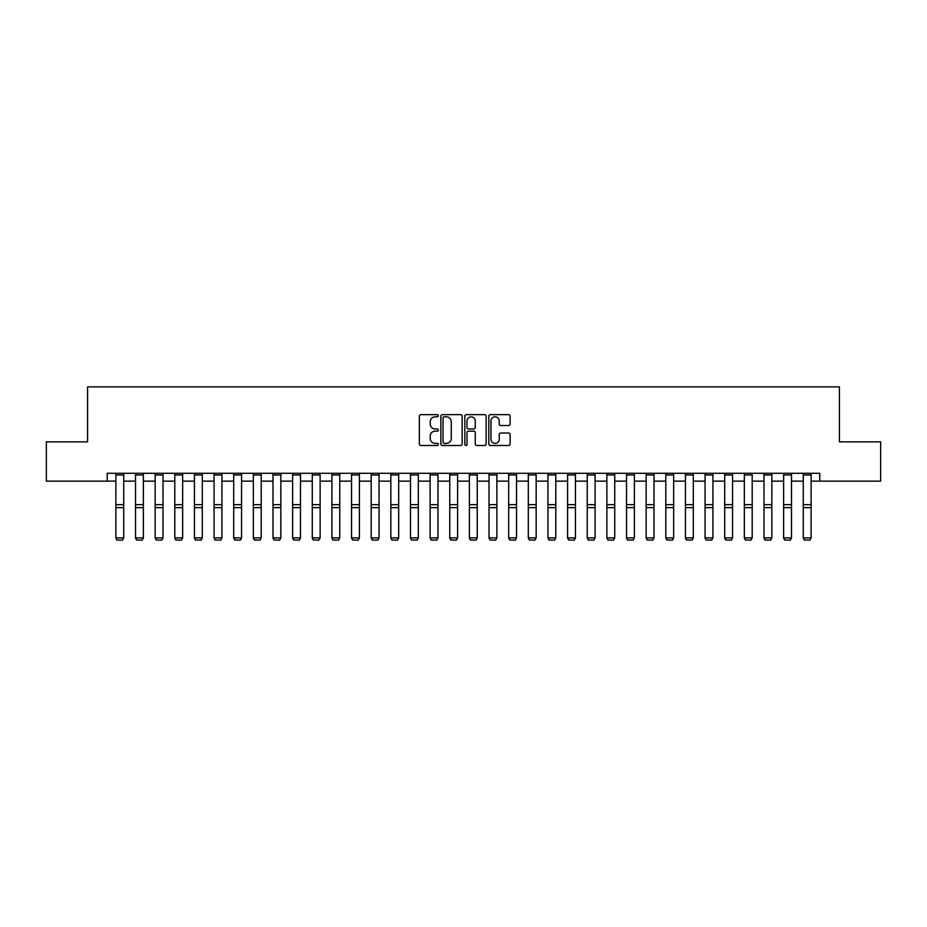 <?xml version="1.0" encoding="UTF-8"?>
<svg xmlns="http://www.w3.org/2000/svg" width="927" height="927" viewBox="0 0 927 927"><rect width="100%" height="100%" fill="white"/><g stroke="black" fill="none" stroke-linecap="round" stroke-linejoin="round"><path stroke-width="1.39" d="M438.367 415.736A1.078 1.078 0 0 0 437.277 414.659L420.893 414.659A1.541 1.541 0 0 0 419.352 416.2L419.352 443.952A1.541 1.541 0 0 0 420.893 445.493L437.277 445.493A1.078 1.078 0 0 0 438.367 444.415A1.078 1.078 0 0 0 437.277 443.338L435.157 443.338A4.936 4.936 0 0 1 430.232 438.401L430.232 436.096A4.936 4.936 0 0 1 435.157 431.159L437.277 431.159A1.078 1.078 0 0 0 438.367 430.082A1.078 1.078 0 0 0 437.277 428.992L435.157 428.992A4.936 4.936 0 0 1 430.232 424.056L430.232 421.75A4.936 4.936 0 0 1 435.157 416.814L437.277 416.814A1.078 1.078 0 0 0 438.367 415.736M508.575 425.528A1.541 1.541 0 0 0 510.117 423.987L510.117 416.2A1.541 1.541 0 0 0 508.575 414.659L490.371 414.659A1.541 1.541 0 0 0 488.83 416.2L488.83 443.952A1.541 1.541 0 0 0 490.371 445.493L508.575 445.493A1.541 1.541 0 0 0 510.117 443.952L510.117 434.554A1.541 1.541 0 0 0 508.575 433.002L500.789 433.002A1.541 1.541 0 0 0 499.236 434.554L499.236 439.213A4.125 4.125 0 0 1 495.111 443.338A4.125 4.125 0 0 1 490.986 439.213L490.986 420.939A4.125 4.125 0 0 1 495.111 416.814A4.125 4.125 0 0 1 499.236 420.939L499.236 423.987A1.541 1.541 0 0 0 500.789 425.528L508.575 425.528M107.231 481.136L46.35 481.136L46.35 441.855L87.59 441.855L87.59 386.872L839.41 386.872L839.41 441.855L880.65 441.855L880.65 481.136L819.769 481.136L819.769 473.28L107.231 473.28L107.231 481.136L115.875 481.136M462.156 416.2A1.541 1.541 0 0 0 460.603 414.659L442.411 414.659A1.541 1.541 0 0 0 440.87 416.2L440.87 443.952A1.541 1.541 0 0 0 442.411 445.493L460.603 445.493A1.541 1.541 0 0 0 462.156 443.952L462.156 416.2M466.397 414.659L484.589 414.659A1.541 1.541 0 0 1 486.13 416.2L486.13 443.952A1.541 1.541 0 0 1 484.589 445.493L476.802 445.493A1.541 1.541 0 0 1 475.261 443.952L475.261 432.7A1.541 1.541 0 0 0 473.72 431.159L468.552 431.159A1.541 1.541 0 0 0 467.011 432.7L467.011 444.415A1.078 1.078 0 0 1 465.933 445.493A1.078 1.078 0 0 1 464.844 444.415L464.844 416.2A1.541 1.541 0 0 1 466.397 414.659M123.731 481.136L135.516 481.136M143.372 481.136L155.157 481.136M163.013 481.136L174.797 481.136M182.654 481.136L194.438 481.136M202.295 481.136L214.079 481.136M221.935 481.136L233.708 481.136M241.565 481.136L253.349 481.136M261.205 481.136L272.99 481.136M280.846 481.136L292.631 481.136M300.487 481.136L312.272 481.136M320.128 481.136L331.912 481.136M339.769 481.136L351.553 481.136M359.409 481.136L371.194 481.136M379.05 481.136L390.835 481.136M398.691 481.136L410.476 481.136M418.332 481.136L430.116 481.136M437.973 481.136L449.757 481.136M457.614 481.136L469.386 481.136M477.243 481.136L489.027 481.136M496.884 481.136L508.668 481.136M516.524 481.136L528.309 481.136M536.165 481.136L547.95 481.136M555.806 481.136L567.591 481.136M575.447 481.136L587.231 481.136M595.088 481.136L606.872 481.136M614.728 481.136L626.513 481.136M634.369 481.136L646.154 481.136M654.01 481.136L665.795 481.136M673.651 481.136L685.435 481.136M693.292 481.136L705.065 481.136M712.921 481.136L724.705 481.136M732.562 481.136L744.346 481.136M752.203 481.136L763.987 481.136M771.843 481.136L783.628 481.136M791.484 481.136L803.269 481.136M811.125 481.136L819.769 481.136M444.103 416.814A1.078 1.078 0 0 0 443.025 417.892L443.025 442.26A1.078 1.078 0 0 0 444.103 443.338L446.339 443.338A4.936 4.936 0 0 0 451.275 438.401L451.275 421.75A4.936 4.936 0 0 0 446.339 416.814L444.103 416.814M475.261 421.02A4.125 4.125 0 0 0 471.136 416.895A4.125 4.125 0 0 0 467.011 421.02L467.011 427.451A1.541 1.541 0 0 0 468.552 428.992L473.72 428.992A1.541 1.541 0 0 0 475.261 427.451L475.261 421.02M115.875 538.181L117.057 540.128L115.875 537.892L123.731 537.892L122.549 540.128L117.057 540.012L122.549 540.128M123.731 473.28L123.731 537.892L122.549 540.012M115.875 473.28L115.875 537.892L117.057 540.012M135.516 538.181L136.698 540.128L135.516 537.892L143.372 537.892L142.19 540.128L136.698 540.012L142.19 540.128M155.157 538.181L156.339 540.128L155.157 537.892L163.013 537.892L161.831 540.128L156.339 540.012L161.831 540.128M174.797 538.181L175.968 540.128L174.797 537.892L182.654 537.892L181.472 540.128L175.968 540.012L181.472 540.128M143.372 473.28L143.372 537.892L142.19 540.012M135.516 473.28L135.516 537.892L136.698 540.012M163.013 473.28L163.013 537.892L161.831 540.012M155.157 473.28L155.157 537.892L156.339 540.012M182.654 473.28L182.654 537.892L181.472 540.012M174.797 473.28L174.797 537.892L175.968 540.012M194.438 538.181L195.609 540.128L194.438 537.892L202.295 537.892L201.113 540.128L195.609 540.012L201.113 540.128M202.295 473.28L202.295 537.892L201.113 540.012M194.438 473.28L194.438 537.892L195.609 540.012M214.079 538.181L215.249 540.128L214.079 537.892L221.935 537.892L220.753 540.128L215.249 540.012L220.753 540.128M233.708 538.181L234.89 540.128L233.708 537.892L241.565 537.892L240.394 540.128L234.89 540.012L240.394 540.128M253.349 538.181L254.531 540.128L253.349 537.892L261.205 537.892L260.035 540.128L254.531 540.012L260.035 540.128M272.99 538.181L274.172 540.128L272.99 537.892L280.846 537.892L279.676 540.128L274.172 540.012L279.676 540.128M292.631 538.181L293.813 540.128L292.631 537.892L300.487 537.892L299.317 540.128L293.813 540.012L299.317 540.128M221.935 473.28L221.935 537.892L220.753 540.012M214.079 473.28L214.079 537.892L215.249 540.012M241.565 473.28L241.565 537.892L240.394 540.012M233.708 473.28L233.708 537.892L234.89 540.012M261.205 473.28L261.205 537.892L260.035 540.012M253.349 473.28L253.349 537.892L254.531 540.012M280.846 473.28L280.846 537.892L279.676 540.012M272.99 473.28L272.99 537.892L274.172 540.012M300.487 473.28L300.487 537.892L299.317 540.012M292.631 473.28L292.631 537.892L293.813 540.012M312.272 538.181L313.453 540.128L312.272 537.892L320.128 537.892L318.946 540.128L313.453 540.012L318.946 540.128M320.128 473.28L320.128 537.892L318.946 540.012M312.272 473.28L312.272 537.892L313.453 540.012M331.912 538.181L333.094 540.128L331.912 537.892L339.769 537.892L338.587 540.128L333.094 540.012L338.587 540.128M339.769 473.28L339.769 537.892L338.587 540.012M331.912 473.28L331.912 537.892L333.094 540.012M351.553 538.181L352.735 540.128L351.553 537.892L359.409 537.892L358.228 540.128L352.735 540.012L358.228 540.128M359.409 473.28L359.409 537.892L358.228 540.012M351.553 473.28L351.553 537.892L352.735 540.012M371.194 538.181L372.376 540.128L371.194 537.892L379.05 537.892L377.868 540.128L372.376 540.012L377.868 540.128M379.05 473.28L379.05 537.892L377.868 540.012M371.194 473.28L371.194 537.892L372.376 540.012M390.835 538.181L392.017 540.128L390.835 537.892L398.691 537.892L397.509 540.128L392.017 540.012L397.509 540.128M398.691 473.28L398.691 537.892L397.509 540.012M390.835 473.28L390.835 537.892L392.017 540.012M410.476 538.181L411.646 540.128L410.476 537.892L418.332 537.892L417.15 540.128L411.646 540.012L417.15 540.128M418.332 473.28L418.332 537.892L417.15 540.012M410.476 473.28L410.476 537.892L411.646 540.012M430.116 538.181L431.287 540.128L430.116 537.892L437.973 537.892L436.791 540.128L431.287 540.012L436.791 540.128M449.757 538.181L450.928 540.128L449.757 537.892L457.614 537.892L456.432 540.128L450.928 540.012L456.432 540.128M469.386 538.181L470.568 540.128L469.386 537.892L477.243 537.892L476.072 540.128L470.568 540.012L476.072 540.128M489.027 538.181L490.209 540.128L489.027 537.892L496.884 537.892L495.713 540.128L490.209 540.012L495.713 540.128M508.668 538.181L509.85 540.128L508.668 537.892L516.524 537.892L515.354 540.128L509.85 540.012L515.354 540.128M528.309 538.181L529.491 540.128L528.309 537.892L536.165 537.892L534.983 540.128L529.491 540.012L534.983 540.128M547.95 538.181L549.132 540.128L547.95 537.892L555.806 537.892L554.624 540.128L549.132 540.012L554.624 540.128M567.591 538.181L568.772 540.128L567.591 537.892L575.447 537.892L574.265 540.128L568.772 540.012L574.265 540.128M587.231 538.181L588.413 540.128L587.231 537.892L595.088 537.892L593.906 540.128L588.413 540.012L593.906 540.128M606.872 538.181L608.054 540.128L606.872 537.892L614.728 537.892L613.547 540.128L608.054 540.012L613.547 540.128M626.513 538.181L627.683 540.128L626.513 537.892L634.369 537.892L633.187 540.128L627.683 540.012L633.187 540.128M646.154 538.181L647.324 540.128L646.154 537.892L654.01 537.892L652.828 540.128L647.324 540.012L652.828 540.128M665.795 538.181L666.965 540.128L665.795 537.892L673.651 537.892L672.469 540.128L666.965 540.012L672.469 540.128M685.435 538.181L686.606 540.128L685.435 537.892L693.292 537.892L692.11 540.128L686.606 540.012L692.11 540.128M705.065 538.181L706.247 540.128L705.065 537.892L712.921 537.892L711.751 540.128L706.247 540.012L711.751 540.128M724.705 538.181L725.887 540.128L724.705 537.892L732.562 537.892L731.391 540.128L725.887 540.012L731.391 540.128M744.346 538.181L745.528 540.128L744.346 537.892L752.203 537.892L751.032 540.128L745.528 540.012L751.032 540.128M763.987 538.181L765.169 540.128L763.987 537.892L771.843 537.892L770.661 540.128L765.169 540.012L770.661 540.128M437.973 473.28L437.973 537.892L436.791 540.012M430.116 473.28L430.116 537.892L431.287 540.012M457.614 473.28L457.614 537.892L456.432 540.012M449.757 473.28L449.757 537.892L450.928 540.012M477.243 473.28L477.243 537.892L476.072 540.012M469.386 473.28L469.386 537.892L470.568 540.012M496.884 473.28L496.884 537.892L495.713 540.012M489.027 473.28L489.027 537.892L490.209 540.012M516.524 473.28L516.524 537.892L515.354 540.012M508.668 473.28L508.668 537.892L509.85 540.012M536.165 473.28L536.165 537.892L534.983 540.012M528.309 473.28L528.309 537.892L529.491 540.012M555.806 473.28L555.806 537.892L554.624 540.012M547.95 473.28L547.95 537.892L549.132 540.012M575.447 473.28L575.447 537.892L574.265 540.012M567.591 473.28L567.591 537.892L568.772 540.012M595.088 473.28L595.088 537.892L593.906 540.012M587.231 473.28L587.231 537.892L588.413 540.012M614.728 473.28L614.728 537.892L613.547 540.012M606.872 473.28L606.872 537.892L608.054 540.012M634.369 473.28L634.369 537.892L633.187 540.012M626.513 473.28L626.513 537.892L627.683 540.012M654.01 473.28L654.01 537.892L652.828 540.012M646.154 473.28L646.154 537.892L647.324 540.012M673.651 473.28L673.651 537.892L672.469 540.012M665.795 473.28L665.795 537.892L666.965 540.012M693.292 473.28L693.292 537.892L692.11 540.012M685.435 473.28L685.435 537.892L686.606 540.012M712.921 473.28L712.921 537.892L711.751 540.012M705.065 473.28L705.065 537.892L706.247 540.012M732.562 473.28L732.562 537.892L731.391 540.012M724.705 473.28L724.705 537.892L725.887 540.012M752.203 473.28L752.203 537.892L751.032 540.012M744.346 473.28L744.346 537.892L745.528 540.012M771.843 473.28L771.843 537.892L770.661 540.012M763.987 473.28L763.987 537.892L765.169 540.012M783.628 538.181L784.81 540.128L783.628 537.892L791.484 537.892L790.302 540.128L784.81 540.012L790.302 540.128M791.484 473.28L791.484 537.892L790.302 540.012M783.628 473.28L783.628 537.892L784.81 540.012M803.269 538.181L804.451 540.128L803.269 537.892L811.125 537.892L809.943 540.128L804.451 540.012L809.943 540.128M811.125 473.28L811.125 537.892L809.943 540.012M803.269 473.28L803.269 537.892L804.451 540.012M123.731 504.659L115.875 504.659M123.731 507.637L115.875 507.637M123.731 474.972L115.875 474.972M143.372 504.659L135.516 504.659M143.372 507.637L135.516 507.637M143.372 474.972L135.516 474.972M163.013 504.659L155.157 504.659M163.013 507.637L155.157 507.637M163.013 474.972L155.157 474.972M182.654 504.659L174.797 504.659M182.654 507.637L174.797 507.637M182.654 474.972L174.797 474.972M202.295 504.659L194.438 504.659M202.295 507.637L194.438 507.637M202.295 474.972L194.438 474.972M221.935 504.659L214.079 504.659M221.935 507.637L214.079 507.637M221.935 474.972L214.079 474.972M241.565 504.659L233.708 504.659M241.565 507.637L233.708 507.637M241.565 474.972L233.708 474.972M261.205 504.659L253.349 504.659M261.205 507.637L253.349 507.637M261.205 474.972L253.349 474.972M280.846 504.659L272.99 504.659M280.846 507.637L272.99 507.637M280.846 474.972L272.99 474.972M300.487 504.659L292.631 504.659M300.487 507.637L292.631 507.637M300.487 474.972L292.631 474.972M320.128 504.659L312.272 504.659M320.128 507.637L312.272 507.637M320.128 474.972L312.272 474.972M339.769 504.659L331.912 504.659M339.769 507.637L331.912 507.637M339.769 474.972L331.912 474.972M359.409 504.659L351.553 504.659M359.409 507.637L351.553 507.637M359.409 474.972L351.553 474.972M379.05 504.659L371.194 504.659M379.05 507.637L371.194 507.637M379.05 474.972L371.194 474.972M398.691 504.659L390.835 504.659M398.691 507.637L390.835 507.637M398.691 474.972L390.835 474.972M418.332 504.659L410.476 504.659M418.332 507.637L410.476 507.637M418.332 474.972L410.476 474.972M437.973 504.659L430.116 504.659M437.973 507.637L430.116 507.637M437.973 474.972L430.116 474.972M457.614 504.659L449.757 504.659M457.614 507.637L449.757 507.637M457.614 474.972L449.757 474.972M477.243 504.659L469.386 504.659M477.243 507.637L469.386 507.637M477.243 474.972L469.386 474.972M496.884 504.659L489.027 504.659M496.884 507.637L489.027 507.637M496.884 474.972L489.027 474.972M516.524 504.659L508.668 504.659M516.524 507.637L508.668 507.637M516.524 474.972L508.668 474.972M536.165 504.659L528.309 504.659M536.165 507.637L528.309 507.637M536.165 474.972L528.309 474.972M555.806 504.659L547.95 504.659M555.806 507.637L547.95 507.637M555.806 474.972L547.95 474.972M575.447 504.659L567.591 504.659M575.447 507.637L567.591 507.637M575.447 474.972L567.591 474.972M595.088 504.659L587.231 504.659M595.088 507.637L587.231 507.637M595.088 474.972L587.231 474.972M614.728 504.659L606.872 504.659M614.728 507.637L606.872 507.637M614.728 474.972L606.872 474.972M634.369 504.659L626.513 504.659M634.369 507.637L626.513 507.637M634.369 474.972L626.513 474.972M654.01 504.659L646.154 504.659M654.01 507.637L646.154 507.637M654.01 474.972L646.154 474.972M673.651 504.659L665.795 504.659M673.651 507.637L665.795 507.637M673.651 474.972L665.795 474.972M693.292 504.659L685.435 504.659M693.292 507.637L685.435 507.637M693.292 474.972L685.435 474.972M712.921 504.659L705.065 504.659M712.921 507.637L705.065 507.637M712.921 474.972L705.065 474.972M732.562 504.659L724.705 504.659M732.562 507.637L724.705 507.637M732.562 474.972L724.705 474.972M752.203 504.659L744.346 504.659M752.203 507.637L744.346 507.637M752.203 474.972L744.346 474.972M771.843 504.659L763.987 504.659M771.843 507.637L763.987 507.637M771.843 474.972L763.987 474.972M791.484 504.659L783.628 504.659M791.484 507.637L783.628 507.637M791.484 474.972L783.628 474.972M811.125 504.659L803.269 504.659M811.125 507.637L803.269 507.637M811.125 474.972L803.269 474.972"/></g></svg>
